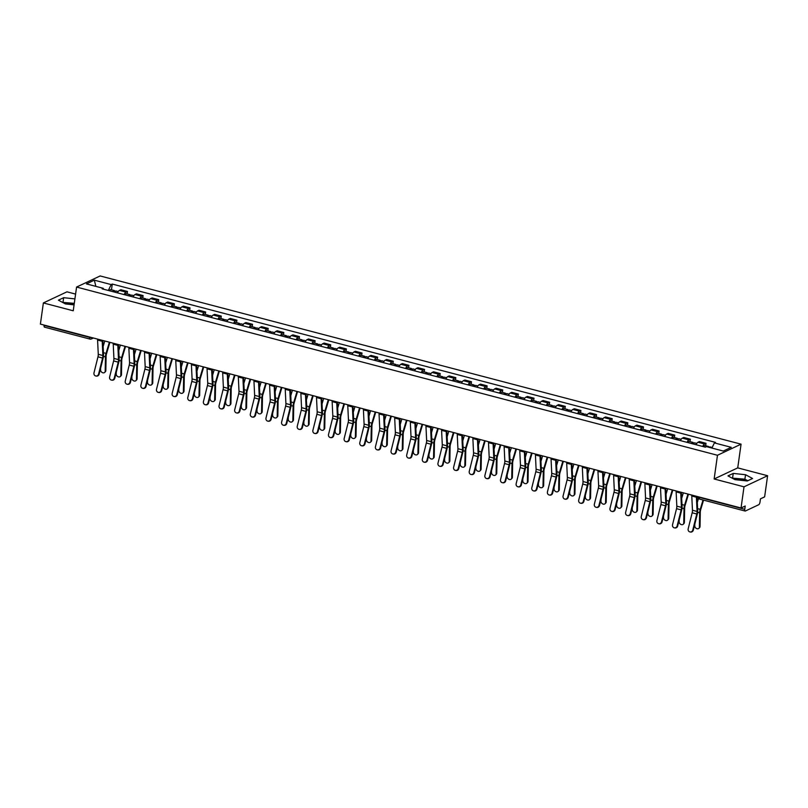<?xml version="1.0" encoding="UTF-8"?>
<svg xmlns="http://www.w3.org/2000/svg" width="808" height="808" viewBox="0 0 808 808"><rect width="100%" height="100%" fill="white"/><g stroke="black" fill="none" stroke-linecap="round" stroke-linejoin="round"><path stroke-width="1.21" d="M733.937 479.083A8.716 2.414 -172 0 1 743.32 479.932A8.716 2.414 -172 0 1 745.996 480.831M64.367 303.354A8.716 2.414 -172 0 1 73.75 304.192A8.716 2.414 -172 0 1 74.154 304.303M75.588 294.102L66.963 291.829L43.369 302.939L40.4 324.099L741.037 507.99L744.016 486.82L767.6 475.72L737.734 467.882L741.067 444.168L100.162 275.952L76.578 287.062L717.474 455.268L714.141 478.982L744.016 486.82M767.6 475.72L764.631 496.88L760.449 498.849L759.985 502.142A2.232 0.838 104.7 0 1 758.742 504.717L745.4 510.999A2.232 0.838 104.7 0 1 745.128 511.04L699.718 499.122A2.232 0.838 -75.3 0 1 699.344 497.395L744.754 509.313A2.232 0.838 104.7 0 0 745.128 511.04M43.369 302.939L73.245 310.777L76.578 287.062M44.753 327.109A2.232 0.838 -75.3 0 1 44.49 327.149A2.232 0.838 -75.3 0 1 44.107 325.432L89.516 337.35A2.232 0.616 8 0 0 91.758 337.582M744.754 509.313L745.218 506.02L741.037 507.99M702.697 446.46A5.141 1.929 -75.3 0 1 704.576 443.986L706.01 443.309L699.395 441.572L697.96 442.249A5.141 1.929 104.7 0 0 696.082 444.723M705.667 445.753L706.01 443.309M687.053 442.35A5.141 1.929 -75.3 0 1 688.941 439.885L690.375 439.209L683.76 437.471L682.326 438.148A5.141 1.929 104.7 0 0 680.437 440.613M690.032 441.653L690.375 439.209M671.418 438.249A5.141 1.929 -75.3 0 1 673.296 435.785L674.741 435.108L668.125 433.371L666.681 434.048A5.141 1.929 104.7 0 0 664.802 436.512M674.397 437.542L674.741 435.108M655.783 434.149A5.141 1.929 -75.3 0 1 657.661 431.674L659.106 430.997L652.49 429.26L651.046 429.937A5.141 1.929 104.7 0 0 649.167 432.411M658.762 433.441L659.106 430.997M640.148 430.038A5.141 1.929 -75.3 0 1 642.027 427.573L643.471 426.897L636.856 425.159L635.411 425.836A5.141 1.929 104.7 0 0 633.533 428.301M643.128 429.341L643.471 426.897M624.513 425.937A5.141 1.929 -75.3 0 1 626.392 423.473L627.826 422.796L621.211 421.059L619.776 421.736A5.141 1.929 104.7 0 0 617.898 424.2M627.483 425.23L627.826 422.796M608.879 421.837A5.141 1.929 -75.3 0 1 610.757 419.362L612.191 418.685L605.576 416.948L604.142 417.625A5.141 1.929 104.7 0 0 602.263 420.099M611.848 421.13L612.191 418.685M593.234 417.726A5.141 1.929 -75.3 0 1 595.122 415.261L596.557 414.585L589.941 412.848L588.507 413.524A5.141 1.929 104.7 0 0 586.618 415.989M596.213 417.029L596.557 414.585M577.599 413.625A5.141 1.929 -75.3 0 1 579.477 411.161L580.922 410.484L574.306 408.747L572.862 409.424A5.141 1.929 104.7 0 0 570.983 411.888M580.578 412.918L580.922 410.484M561.964 409.525A5.141 1.929 -75.3 0 1 563.843 407.05L565.287 406.374L558.671 404.636L557.227 405.313A5.141 1.929 104.7 0 0 555.349 407.788M564.943 408.818L565.287 406.374M546.329 405.414A5.141 1.929 -75.3 0 1 548.208 402.95L549.642 402.273L543.026 400.536L541.592 401.212A5.141 1.929 104.7 0 0 539.714 403.677M549.299 404.717L549.642 402.273M530.694 401.313A5.141 1.929 -75.3 0 1 532.573 398.849L534.007 398.172L527.392 396.435L525.957 397.112A5.141 1.929 104.7 0 0 524.079 399.576M533.664 400.606L534.007 398.172M515.049 397.213A5.141 1.929 -75.3 0 1 516.938 394.738L518.372 394.062L511.757 392.324L510.323 393.001A5.141 1.929 104.7 0 0 508.434 395.476M518.029 396.506L518.372 394.062M499.415 393.102A5.141 1.929 -75.3 0 1 501.293 390.638L502.738 389.961L496.122 388.224L494.678 388.901A5.141 1.929 104.7 0 0 492.799 391.375M502.394 392.405L502.738 389.961M483.78 389.001A5.141 1.929 -75.3 0 1 485.659 386.537L487.103 385.86L480.487 384.123L479.043 384.8A5.141 1.929 104.7 0 0 477.164 387.264M486.759 388.294L487.103 385.86M468.145 384.901A5.141 1.929 -75.3 0 1 470.024 382.426L471.468 381.75L464.853 380.012L463.408 380.689A5.141 1.929 104.7 0 0 461.53 383.164M471.125 384.194L471.468 381.75M452.51 380.79A5.141 1.929 -75.3 0 1 454.389 378.326L455.823 377.649L449.208 375.912L447.773 376.589A5.141 1.929 104.7 0 0 445.895 379.063M455.48 380.093L455.823 377.649M436.875 376.69A5.141 1.929 -75.3 0 1 438.754 374.225L440.188 373.549L433.573 371.811L432.139 372.488A5.141 1.929 104.7 0 0 430.26 374.952M439.845 375.983L440.188 373.549M421.231 372.589A5.141 1.929 -75.3 0 1 423.119 370.114L424.554 369.438L417.938 367.701L416.504 368.377A5.141 1.929 104.7 0 0 414.615 370.852M424.21 371.882L424.554 369.438M405.596 368.478A5.141 1.929 -75.3 0 1 407.474 366.014L408.919 365.337L402.303 363.6L400.859 364.277A5.141 1.929 104.7 0 0 398.98 366.751M408.575 367.781L408.919 365.337M389.961 364.378A5.141 1.929 -75.3 0 1 391.84 361.913L393.284 361.237L386.668 359.499L385.224 360.176A5.141 1.929 104.7 0 0 383.346 362.641M392.941 363.671L393.284 361.237M374.326 360.277A5.141 1.929 -75.3 0 1 376.205 357.803L377.639 357.126L371.024 355.389L369.589 356.065A5.141 1.929 104.7 0 0 367.711 358.54M377.306 359.57L377.639 357.126M358.691 356.166A5.141 1.929 -75.3 0 1 360.57 353.702L362.004 353.025L355.389 351.288L353.954 351.965A5.141 1.929 104.7 0 0 352.076 354.439M361.661 355.469L362.004 353.025M343.046 352.066A5.141 1.929 -75.3 0 1 344.935 349.601L346.369 348.925L339.754 347.188L338.32 347.864A5.141 1.929 104.7 0 0 336.431 350.329M346.026 351.359L346.369 348.925M327.412 347.965A5.141 1.929 -75.3 0 1 329.29 345.491L330.735 344.814L324.119 343.077L322.675 343.764A5.141 1.929 104.7 0 0 320.796 346.228M330.391 347.258L330.735 344.814M311.777 343.854A5.141 1.929 -75.3 0 1 313.656 341.39L315.1 340.713L308.484 338.976L307.04 339.653A5.141 1.929 104.7 0 0 305.161 342.127M314.756 343.158L315.1 340.713M296.142 339.754A5.141 1.929 -75.3 0 1 298.021 337.289L299.465 336.613L292.849 334.876L291.405 335.552A5.141 1.929 104.7 0 0 289.527 338.017M299.122 339.047L299.465 336.613M280.507 335.653A5.141 1.929 -75.3 0 1 282.386 333.179L283.82 332.502L277.205 330.765L275.77 331.452A5.141 1.929 104.7 0 0 273.892 333.916M283.477 334.946L283.82 332.502M264.873 331.553A5.141 1.929 -75.3 0 1 266.751 329.078L268.185 328.401L261.57 326.664L260.136 327.341A5.141 1.929 104.7 0 0 258.257 329.816M267.842 330.846L268.185 328.401M249.228 327.442A5.141 1.929 -75.3 0 1 251.116 324.978L252.55 324.301L245.935 322.564L244.501 323.24A5.141 1.929 104.7 0 0 242.612 325.705M252.207 326.735L252.55 324.301M233.593 323.341A5.141 1.929 -75.3 0 1 235.471 320.867L236.916 320.19L230.3 318.453L228.856 319.14A5.141 1.929 104.7 0 0 226.977 321.604M236.572 322.634L236.916 320.19M217.958 319.241A5.141 1.929 -75.3 0 1 219.837 316.766L221.281 316.09L214.665 314.352L213.221 315.029A5.141 1.929 104.7 0 0 211.343 317.504M220.938 318.534L221.281 316.09M202.323 315.13A5.141 1.929 -75.3 0 1 204.202 312.666L205.636 311.989L199.021 310.252L197.586 310.929A5.141 1.929 104.7 0 0 195.708 313.393M205.303 314.423L205.636 311.989M186.688 311.029A5.141 1.929 -75.3 0 1 188.567 308.555L190.001 307.878L183.386 306.151L181.952 306.828A5.141 1.929 104.7 0 0 180.073 309.292M189.658 310.322L190.001 307.878M171.043 306.929A5.141 1.929 -75.3 0 1 172.932 304.454L174.366 303.778L167.751 302.041L166.317 302.717A5.141 1.929 104.7 0 0 164.428 305.192M174.023 306.222L174.366 303.778M155.409 302.818A5.141 1.929 -75.3 0 1 157.297 300.354L158.732 299.677L152.116 297.94L150.682 298.617A5.141 1.929 104.7 0 0 148.793 301.081M158.388 302.111L158.732 299.677M139.774 298.718A5.141 1.929 -75.3 0 1 141.653 296.243L143.097 295.566L136.481 293.839L135.037 294.516A5.141 1.929 104.7 0 0 133.158 296.98M142.753 298.011L143.097 295.566M124.139 294.617A5.141 1.929 -75.3 0 1 126.018 292.142L127.462 291.466L120.847 289.729L119.402 290.405A5.141 1.929 104.7 0 0 117.524 292.88M127.119 293.91L127.462 291.466M711.899 448.056L714.393 442.905L731.23 447.319L723.301 451.056L706.465 446.632L705.354 447.157L102.141 288.84L103.252 288.315L86.416 283.901L94.334 280.164L111.181 284.588L108.333 290.466M714.393 442.905L715.494 442.38L112.282 284.062L111.181 284.588M741.067 444.168L717.474 455.268M737.734 467.882L714.141 478.982M727.968 475.892L735.017 479.669L747.319 480.972L752.571 478.498L745.531 474.72L733.23 473.417L727.968 475.892M74.912 298.879L63.66 297.687L58.398 300.162L65.448 303.939L74.073 304.848M111.474 289.799L112.282 284.062M103.596 289.224L103.252 288.315M95.869 286.375L94.334 280.164M747.804 480.74L744.895 479.184L732.119 478.114M732.604 477.881L733.23 473.417M744.895 479.184L745.531 474.72M74.285 303.343L62.549 302.384M63.034 302.152L63.66 297.687M691.779 495.051A7.04 2.636 104.7 0 0 691.779 496.011L692.466 510.252A4.141 1.555 -75.3 0 1 692.173 512.787L688.174 528.816A2.575 2.384 -80.4 0 0 690.052 531.957A2.575 2.384 -80.4 0 0 692.789 530.018L693.325 530.109A2.575 2.384 99.6 0 1 690.598 532.048L690.052 531.957M696.395 496.264A7.04 2.636 104.7 0 0 696.395 497.223L697.072 511.464A4.141 1.555 -75.3 0 1 696.779 513.989L692.789 530.018M697.031 496.435L697.708 510.666A5.585 2.091 -75.3 0 1 697.324 514.08L693.325 530.109M700.031 526.473A2.575 2 44.8 0 1 699.546 527.675L698.9 528.321A2.575 2 -135.2 0 0 699.385 527.119L700.031 526.473L700.294 512.191A4.141 1.555 104.7 0 1 700.728 509.596L703.556 500.122M694.809 524.18L694.769 525.907A2.575 2 -135.2 0 0 696.314 528.432A2.575 2 -135.2 0 0 698.9 528.321M709.434 447.41A2.798 1.05 -75.3 0 1 710.242 446.955L712.181 447.46M707.727 446.965A2.798 1.05 -75.3 0 1 708.545 446.511A2.798 1.05 -75.3 0 1 709.03 447.309M703.687 446.713A2.798 1.05 -75.3 0 1 704.93 445.561L708.545 446.511M703.021 499.98L700.233 509.333A5.585 2.091 104.7 0 0 699.647 512.838L699.385 527.119M698.536 498.344L697.324 502.435M676.145 490.951A7.04 2.636 104.7 0 0 676.145 491.9L676.821 506.151A4.141 1.555 -75.3 0 1 676.538 508.676L672.539 524.705A2.575 2.384 -80.4 0 0 674.417 527.846A2.575 2.384 -80.4 0 0 677.155 525.917L677.69 526.008A2.575 2.384 99.6 0 1 674.953 527.937L674.417 527.846M680.75 492.163A7.04 2.636 104.7 0 0 680.76 493.112L681.437 507.363A4.141 1.555 -75.3 0 1 681.144 509.888L677.155 525.917M681.396 492.335L682.073 506.566A5.585 2.091 -75.3 0 1 681.689 509.979L677.69 526.008M660.51 486.85A7.04 2.636 104.7 0 0 660.51 487.8L661.186 502.051A4.141 1.555 -75.3 0 1 660.894 504.576L656.904 520.605A2.575 2.384 -80.4 0 0 658.783 523.746A2.575 2.384 -80.4 0 0 661.52 521.817L662.055 521.907A2.575 2.384 99.6 0 1 659.318 523.837L658.783 523.746M665.115 488.062A7.04 2.636 104.7 0 0 665.115 489.012L665.802 503.263A4.141 1.555 -75.3 0 1 665.509 505.788L661.52 521.817M665.762 488.224L666.438 502.465A5.585 2.091 -75.3 0 1 666.045 505.879L662.055 521.907M684.386 522.362A2.575 2 44.8 0 1 683.911 523.574L683.265 524.22A2.575 2 -135.2 0 0 683.75 523.008L684.386 522.362L684.659 508.091A4.141 1.555 104.7 0 1 685.083 505.495L688.466 494.183M679.164 520.079L679.134 521.806A2.575 2 -135.2 0 0 680.679 524.321A2.575 2 -135.2 0 0 683.265 524.22M693.355 444.006A2.798 1.05 -75.3 0 1 694.607 442.845L696.779 443.42M691.658 443.562A2.798 1.05 -75.3 0 1 692.9 442.4A2.798 1.05 -75.3 0 1 693.436 443.865M688.042 442.612A2.798 1.05 -75.3 0 1 689.295 441.451L692.9 442.4M687.931 494.052L684.598 505.232A5.585 2.091 104.7 0 0 684.012 508.737L683.75 523.008M683.326 492.84L681.679 498.334M668.751 518.261A2.575 2 44.8 0 1 668.277 519.463L667.63 520.11A2.575 2 -135.2 0 0 668.115 518.908L668.751 518.261L669.024 503.99A4.141 1.555 104.7 0 1 669.448 501.394L672.832 490.082M663.53 515.969L663.499 517.696A2.575 2 -135.2 0 0 665.045 520.221A2.575 2 -135.2 0 0 667.63 520.11M677.72 439.906A2.798 1.05 -75.3 0 1 678.972 438.744L681.144 439.32M676.013 439.451A2.798 1.05 -75.3 0 1 677.266 438.3A2.798 1.05 -75.3 0 1 677.791 439.764M672.408 438.512A2.798 1.05 -75.3 0 1 673.66 437.35L677.266 438.3M672.296 489.941L668.953 501.132A5.585 2.091 104.7 0 0 668.378 504.636L668.115 518.908M667.691 488.729L666.045 494.223M644.865 482.74A7.04 2.636 104.7 0 0 644.875 483.699L645.552 497.94A4.141 1.555 -75.3 0 1 645.259 500.475L641.269 516.504A2.575 2.384 -80.4 0 0 643.148 519.645A2.575 2.384 -80.4 0 0 645.875 517.706L646.42 517.807A2.575 2.384 99.6 0 1 643.683 519.736L643.148 519.645M649.481 483.952A7.04 2.636 104.7 0 0 649.481 484.911L650.157 499.152A4.141 1.555 -75.3 0 1 649.874 501.677L645.875 517.706M650.127 484.123L650.804 498.354A5.585 2.091 -75.3 0 1 650.41 501.768L646.42 517.807M629.23 478.639A7.04 2.636 104.7 0 0 629.24 479.588L629.917 493.839A4.141 1.555 -75.3 0 1 629.624 496.365L625.634 512.393A2.575 2.384 -80.4 0 0 627.503 515.534A2.575 2.384 -80.4 0 0 630.24 513.605L630.785 513.696A2.575 2.384 99.6 0 1 628.048 515.625L627.503 515.534M633.846 479.851A7.04 2.636 104.7 0 0 633.846 480.8L634.522 495.051A4.141 1.555 -75.3 0 1 634.24 497.576L630.24 513.605M634.492 480.023L635.169 494.254A5.585 2.091 -75.3 0 1 634.775 497.667L630.785 513.696M613.595 474.538A7.04 2.636 104.7 0 0 613.595 475.488L614.282 489.739A4.141 1.555 -75.3 0 1 613.989 492.264L610 508.293A2.575 2.384 -80.4 0 0 611.868 511.434A2.575 2.384 -80.4 0 0 614.605 509.505L615.14 509.596A2.575 2.384 99.6 0 1 612.413 511.525L611.868 511.434M618.211 475.75A7.04 2.636 104.7 0 0 618.211 476.7L618.888 490.951A4.141 1.555 -75.3 0 1 618.595 493.476L614.605 509.505M618.847 475.912L619.534 490.153A5.585 2.091 -75.3 0 1 619.14 493.567L615.14 509.596M653.116 514.161A2.575 2 44.8 0 1 652.642 515.363L651.995 516.009A2.575 2 -135.2 0 0 652.47 514.807L653.116 514.161L653.379 499.879A4.141 1.555 104.7 0 1 653.813 497.294L657.187 485.982M647.895 511.868L647.865 513.595A2.575 2 -135.2 0 0 649.41 516.12A2.575 2 -135.2 0 0 651.995 516.009M662.085 435.795A2.798 1.05 -75.3 0 1 663.338 434.643L665.509 435.209M660.378 435.35A2.798 1.05 -75.3 0 1 661.631 434.199A2.798 1.05 -75.3 0 1 662.156 435.653M656.773 434.401A2.798 1.05 -75.3 0 1 658.025 433.25L661.631 434.199M656.662 485.84L653.319 497.021A5.585 2.091 104.7 0 0 652.743 500.526L652.47 514.807M652.056 484.628L650.41 490.123M637.482 510.05A2.575 2 44.8 0 1 636.997 511.262L636.361 511.908A2.575 2 -135.2 0 0 636.835 510.696L637.482 510.05L637.744 495.779A4.141 1.555 104.7 0 1 638.179 493.183L641.552 481.871M632.26 507.767L632.23 509.495A2.575 2 -135.2 0 0 633.765 512.009A2.575 2 -135.2 0 0 636.361 511.908M646.45 431.694A2.798 1.05 -75.3 0 1 647.703 430.533L649.874 431.108M644.744 431.25A2.798 1.05 -75.3 0 1 645.996 430.088A2.798 1.05 -75.3 0 1 646.521 431.553M641.138 430.3A2.798 1.05 -75.3 0 1 642.39 429.139L645.996 430.088M641.027 481.74L637.684 492.92A5.585 2.091 104.7 0 0 637.108 496.425L636.835 510.696M636.411 480.528L634.775 486.022M621.847 505.949A2.575 2 44.8 0 1 621.362 507.151L620.726 507.798A2.575 2 -135.2 0 0 621.2 506.596L621.847 505.949L622.11 491.678A4.141 1.555 104.7 0 1 622.544 489.082L625.917 477.77M616.625 503.657L616.595 505.384A2.575 2 -135.2 0 0 618.13 507.909A2.575 2 -135.2 0 0 620.726 507.798M630.816 427.594A2.798 1.05 -75.3 0 1 632.058 426.432L634.23 427.008M629.109 427.139A2.798 1.05 -75.3 0 1 630.361 425.988A2.798 1.05 -75.3 0 1 630.886 427.452M625.503 426.2A2.798 1.05 -75.3 0 1 626.745 425.038L630.361 425.988M625.392 477.629L622.049 488.82A5.585 2.091 104.7 0 0 621.463 492.325L621.2 506.596M620.776 476.417L619.14 481.911M597.96 470.428A7.04 2.636 104.7 0 0 597.96 471.387L598.637 485.628A4.141 1.555 -75.3 0 1 598.354 488.163L594.355 504.192A2.575 2.384 -80.4 0 0 596.233 507.333A2.575 2.384 -80.4 0 0 598.97 505.394L599.506 505.495A2.575 2.384 99.6 0 1 596.769 507.424L596.233 507.333M602.566 471.64A7.04 2.636 104.7 0 0 602.576 472.599L603.253 486.84A4.141 1.555 -75.3 0 1 602.96 489.365L598.97 505.394M603.212 471.811L603.889 486.042A5.585 2.091 -75.3 0 1 603.505 489.456L599.506 505.495M606.212 501.849A2.575 2 44.8 0 1 605.727 503.051L605.081 503.697A2.575 2 -135.2 0 0 605.566 502.495L606.212 501.849L606.475 487.567A4.141 1.555 104.7 0 1 606.899 484.982L610.282 473.67M600.99 499.556L600.95 501.283A2.575 2 -135.2 0 0 602.495 503.808A2.575 2 -135.2 0 0 605.081 503.697M615.171 423.483A2.798 1.05 -75.3 0 1 616.423 422.332L618.595 422.897M613.474 423.038A2.798 1.05 -75.3 0 1 614.726 421.887A2.798 1.05 -75.3 0 1 615.252 423.341M609.858 422.089A2.798 1.05 -75.3 0 1 611.111 420.938L614.726 421.887M609.757 473.528L606.414 484.709A5.585 2.091 104.7 0 0 605.828 488.214L605.566 502.495M605.141 472.316L603.505 477.811M582.326 466.327A7.04 2.636 104.7 0 0 582.326 467.276L583.002 481.528A4.141 1.555 -75.3 0 1 582.72 484.053L578.72 500.081A2.575 2.384 -80.4 0 0 580.599 503.222A2.575 2.384 -80.4 0 0 583.336 501.293L583.871 501.384A2.575 2.384 99.6 0 1 581.134 503.313L580.599 503.222M586.931 467.539A7.04 2.636 104.7 0 0 586.941 468.489L587.618 482.74A4.141 1.555 -75.3 0 1 587.325 485.265L583.336 501.293M587.578 467.711L588.254 481.942A5.585 2.091 -75.3 0 1 587.86 485.356L583.871 501.384M590.567 497.738A2.575 2 44.8 0 1 590.092 498.95L589.446 499.596A2.575 2 -135.2 0 0 589.931 498.385L590.567 497.738L590.84 483.467A4.141 1.555 104.7 0 1 591.264 480.871L594.648 469.559M585.346 495.456L585.315 497.183A2.575 2 -135.2 0 0 586.861 499.697A2.575 2 -135.2 0 0 589.446 499.596M599.536 419.382A2.798 1.05 -75.3 0 1 600.788 418.231L602.96 418.796M597.839 418.938A2.798 1.05 -75.3 0 1 599.082 417.776A2.798 1.05 -75.3 0 1 599.617 419.241M594.223 417.989A2.798 1.05 -75.3 0 1 595.476 416.827L599.082 417.776M594.112 469.428L590.779 480.609A5.585 2.091 104.7 0 0 590.193 484.113L589.931 498.385M589.507 468.216L587.86 473.71M566.691 462.226A7.04 2.636 104.7 0 0 566.691 463.176L567.367 477.427A4.141 1.555 -75.3 0 1 567.075 479.952L563.085 495.981A2.575 2.384 -80.4 0 0 564.964 499.122A2.575 2.384 -80.4 0 0 567.701 497.193L568.236 497.284A2.575 2.384 99.6 0 1 565.499 499.213L564.964 499.122M571.296 463.439A7.04 2.636 104.7 0 0 571.296 464.388L571.983 478.639A4.141 1.555 -75.3 0 1 571.69 481.164L567.701 497.193M571.943 463.6L572.62 477.841A5.585 2.091 -75.3 0 1 572.226 481.255L568.236 497.284M574.932 493.637A2.575 2 44.8 0 1 574.458 494.839L573.811 495.486A2.575 2 -135.2 0 0 574.296 494.284L574.932 493.637L575.205 479.366A4.141 1.555 104.7 0 1 575.629 476.771L579.013 465.459M569.711 491.345L569.68 493.072A2.575 2 -135.2 0 0 571.226 495.597A2.575 2 -135.2 0 0 573.811 495.486M583.901 415.282A2.798 1.05 -75.3 0 1 585.154 414.12L587.325 414.696M582.194 414.837A2.798 1.05 -75.3 0 1 583.447 413.676A2.798 1.05 -75.3 0 1 583.972 415.14M578.589 413.888A2.798 1.05 -75.3 0 1 579.841 412.726L583.447 413.676M578.477 465.317L575.134 476.508A5.585 2.091 104.7 0 0 574.559 480.013L574.296 494.284M573.872 464.105L572.226 469.599M551.046 458.116A7.04 2.636 104.7 0 0 551.056 459.075L551.733 473.316A4.141 1.555 -75.3 0 1 551.44 475.851L547.45 491.88A2.575 2.384 -80.4 0 0 549.329 495.021A2.575 2.384 -80.4 0 0 552.056 493.092L552.601 493.183A2.575 2.384 99.6 0 1 549.864 495.112L549.329 495.021M555.662 459.328A7.04 2.636 104.7 0 0 555.662 460.287L556.338 474.528A4.141 1.555 -75.3 0 1 556.055 477.053L552.056 493.092M556.308 459.5L556.985 473.73A5.585 2.091 -75.3 0 1 556.591 477.144L552.601 493.183M559.298 489.537A2.575 2 44.8 0 1 558.813 490.739L558.177 491.385A2.575 2 -135.2 0 0 558.651 490.183L559.298 489.537L559.56 475.256A4.141 1.555 104.7 0 1 559.995 472.67L563.368 461.358M554.076 487.244L554.046 488.971A2.575 2 -135.2 0 0 555.581 491.496A2.575 2 -135.2 0 0 558.177 491.385M568.266 411.171A2.798 1.05 -75.3 0 1 569.519 410.02L571.69 410.585M566.56 410.727A2.798 1.05 -75.3 0 1 567.812 409.575A2.798 1.05 -75.3 0 1 568.337 411.03M562.954 409.777A2.798 1.05 -75.3 0 1 564.206 408.626L567.812 409.575M562.843 461.216L559.5 472.397A5.585 2.091 104.7 0 0 558.924 475.902L558.651 490.183M558.237 460.005L556.591 465.499M535.411 454.015A7.04 2.636 104.7 0 0 535.421 454.975L536.098 469.216A4.141 1.555 -75.3 0 1 535.805 471.741L531.815 487.769A2.575 2.384 -80.4 0 0 533.684 490.911A2.575 2.384 -80.4 0 0 536.421 488.981L536.966 489.072A2.575 2.384 99.6 0 1 534.229 491.001L533.684 490.911M540.027 455.227A7.04 2.636 104.7 0 0 540.027 456.177L540.704 470.428A4.141 1.555 -75.3 0 1 540.421 472.953L536.421 488.981M540.673 455.399L541.35 469.63A5.585 2.091 -75.3 0 1 540.956 473.044L536.966 489.072M543.663 485.426A2.575 2 44.8 0 1 543.178 486.638L542.542 487.285A2.575 2 -135.2 0 0 543.016 486.073L543.663 485.426L543.925 471.155A4.141 1.555 104.7 0 1 544.36 468.559L547.733 457.247M538.441 483.144L538.411 484.871A2.575 2 -135.2 0 0 539.946 487.386A2.575 2 -135.2 0 0 542.542 487.285M552.632 407.07A2.798 1.05 -75.3 0 1 553.884 405.919L556.055 406.485M550.925 406.626A2.798 1.05 -75.3 0 1 552.177 405.464A2.798 1.05 -75.3 0 1 552.702 406.929M547.319 405.677A2.798 1.05 -75.3 0 1 548.571 404.515L552.177 405.464M547.208 457.116L543.865 468.297A5.585 2.091 104.7 0 0 543.289 471.801L543.016 486.073M542.592 455.904L540.956 461.398M519.776 449.915A7.04 2.636 104.7 0 0 519.776 450.864L520.463 465.115A4.141 1.555 -75.3 0 1 520.17 467.64L516.171 483.669A2.575 2.384 -80.4 0 0 518.049 486.81A2.575 2.384 -80.4 0 0 520.786 484.881L521.322 484.972A2.575 2.384 99.6 0 1 518.595 486.901L518.049 486.81M524.392 451.127A7.04 2.636 104.7 0 0 524.392 452.076L525.069 466.327A4.141 1.555 -75.3 0 1 524.776 468.852L520.786 484.881M525.028 451.288L525.715 465.529A5.585 2.091 -75.3 0 1 525.321 468.943L521.322 484.972M528.028 481.326A2.575 2 44.8 0 1 527.543 482.528L526.897 483.174A2.575 2 -135.2 0 0 527.382 481.972L528.028 481.326L528.291 467.054A4.141 1.555 104.7 0 1 528.725 464.459L532.098 453.147M522.806 479.033L522.776 480.76A2.575 2 -135.2 0 0 524.311 483.285A2.575 2 -135.2 0 0 526.897 483.174M536.997 402.97A2.798 1.05 -75.3 0 1 538.239 401.808L540.411 402.384M535.29 402.525A2.798 1.05 -75.3 0 1 536.542 401.364A2.798 1.05 -75.3 0 1 537.067 402.828M531.684 401.576A2.798 1.05 -75.3 0 1 532.927 400.414L536.542 401.364M531.573 453.005L528.23 464.196A5.585 2.091 104.7 0 0 527.644 467.701L527.382 481.972M526.957 451.793L525.321 457.288M504.142 445.814A7.04 2.636 104.7 0 0 504.142 446.763L504.818 461.004A4.141 1.555 -75.3 0 1 504.535 463.539L500.536 479.568A2.575 2.384 -80.4 0 0 502.414 482.709A2.575 2.384 -80.4 0 0 505.151 480.78L505.687 480.871A2.575 2.384 99.6 0 1 502.95 482.8L502.414 482.709M508.747 447.016A7.04 2.636 104.7 0 0 508.757 447.975L509.434 462.216A4.141 1.555 -75.3 0 1 509.141 464.741L505.151 480.78M509.394 447.188L510.07 461.419A5.585 2.091 -75.3 0 1 509.686 464.832L505.687 480.871M512.383 477.225A2.575 2 44.8 0 1 511.908 478.427L511.262 479.073A2.575 2 -135.2 0 0 511.747 477.871L512.383 477.225L512.656 462.944A4.141 1.555 104.7 0 1 513.08 460.358L516.464 449.046M507.171 474.932L507.131 476.659A2.575 2 -135.2 0 0 508.676 479.184A2.575 2 -135.2 0 0 511.262 479.073M521.352 398.859A2.798 1.05 -75.3 0 1 522.604 397.708L524.776 398.273M519.655 398.415A2.798 1.05 -75.3 0 1 520.897 397.263A2.798 1.05 -75.3 0 1 521.433 398.718M516.039 397.465A2.798 1.05 -75.3 0 1 517.292 396.314L520.897 397.263M515.928 448.905L512.595 460.095A5.585 2.091 104.7 0 0 512.009 463.59L511.747 477.871M511.323 447.693L509.676 453.187M488.507 441.703A7.04 2.636 104.7 0 0 488.507 442.663L489.183 456.904A4.141 1.555 -75.3 0 1 488.891 459.429L484.901 475.457A2.575 2.384 -80.4 0 0 486.78 478.599A2.575 2.384 -80.4 0 0 489.517 476.669L490.052 476.76A2.575 2.384 99.6 0 1 487.315 478.69L486.78 478.599M493.112 442.915A7.04 2.636 104.7 0 0 493.112 443.865L493.799 458.116A4.141 1.555 -75.3 0 1 493.506 460.641L489.517 476.669M493.759 443.087L494.435 457.318A5.585 2.091 -75.3 0 1 494.041 460.732L490.052 476.76M496.748 473.114A2.575 2 44.8 0 1 496.274 474.326L495.627 474.973A2.575 2 -135.2 0 0 496.112 473.761L496.748 473.114L497.021 458.843A4.141 1.555 104.7 0 1 497.445 456.247L500.829 444.935M491.527 470.832L491.496 472.559A2.575 2 -135.2 0 0 493.042 475.074A2.575 2 -135.2 0 0 495.627 474.973M505.717 394.759A2.798 1.05 -75.3 0 1 506.969 393.607L509.141 394.173M504.01 394.314A2.798 1.05 -75.3 0 1 505.263 393.153A2.798 1.05 -75.3 0 1 505.788 394.617M500.404 393.365A2.798 1.05 -75.3 0 1 501.657 392.213L505.263 393.153M500.293 444.804L496.95 455.985A5.585 2.091 104.7 0 0 496.375 459.489L496.112 473.761M495.688 443.592L494.041 449.086M472.862 437.603A7.04 2.636 104.7 0 0 472.872 438.552L473.549 452.803A4.141 1.555 -75.3 0 1 473.256 455.328L469.266 471.357A2.575 2.384 -80.4 0 0 471.145 474.498A2.575 2.384 -80.4 0 0 473.872 472.569L474.417 472.66A2.575 2.384 99.6 0 1 471.68 474.589L471.145 474.498M477.478 438.815A7.04 2.636 104.7 0 0 477.478 439.764L478.164 454.015A4.141 1.555 -75.3 0 1 477.871 456.54L473.872 472.569M478.124 438.976L478.801 453.217A5.585 2.091 -75.3 0 1 478.407 456.631L474.417 472.66M481.114 469.014A2.575 2 44.8 0 1 480.639 470.216L479.992 470.872A2.575 2 -135.2 0 0 480.467 469.66L481.114 469.014L481.376 454.742A4.141 1.555 104.7 0 1 481.81 452.147L485.194 440.835M475.892 466.721L475.861 468.448A2.575 2 -135.2 0 0 477.407 470.973A2.575 2 -135.2 0 0 479.992 470.872M490.082 390.658A2.798 1.05 -75.3 0 1 491.335 389.496L493.506 390.072M488.375 390.214A2.798 1.05 -75.3 0 1 489.628 389.052A2.798 1.05 -75.3 0 1 490.153 390.517M484.77 389.264A2.798 1.05 -75.3 0 1 486.022 388.103L489.628 389.052M484.659 440.693L481.316 451.884A5.585 2.091 104.7 0 0 480.74 455.389L480.467 469.66M480.053 439.481L478.407 444.976M457.227 433.502A7.04 2.636 104.7 0 0 457.237 434.451L457.914 448.692A4.141 1.555 -75.3 0 1 457.621 451.228L453.631 467.256A2.575 2.384 -80.4 0 0 455.5 470.397A2.575 2.384 -80.4 0 0 458.237 468.468L458.782 468.559A2.575 2.384 99.6 0 1 456.045 470.488L455.5 470.397M461.843 434.704A7.04 2.636 104.7 0 0 461.843 435.663L462.519 449.904A4.141 1.555 -75.3 0 1 462.237 452.43L458.237 468.468M462.489 434.876L463.166 449.107A5.585 2.091 -75.3 0 1 462.772 452.531L458.782 468.559M465.479 464.913A2.575 2 44.8 0 1 464.994 466.115L464.358 466.761A2.575 2 -135.2 0 0 464.832 465.56L465.479 464.913L465.741 450.632A4.141 1.555 104.7 0 1 466.176 448.046L469.549 436.734M460.257 462.62L460.227 464.348A2.575 2 -135.2 0 0 461.762 466.873A2.575 2 -135.2 0 0 464.358 466.761M474.447 386.557A2.798 1.05 -75.3 0 1 475.7 385.396L477.871 385.961M472.741 386.103A2.798 1.05 -75.3 0 1 473.993 384.951A2.798 1.05 -75.3 0 1 474.518 386.406M469.135 385.153A2.798 1.05 -75.3 0 1 470.387 384.002L473.993 384.951M469.024 436.593L465.681 447.784A5.585 2.091 104.7 0 0 465.105 451.278L464.832 465.56M464.408 435.381L462.772 440.875M441.592 429.391A7.04 2.636 104.7 0 0 441.592 430.351L442.279 444.592A4.141 1.555 -75.3 0 1 441.986 447.117L437.997 463.146A2.575 2.384 -80.4 0 0 439.865 466.287A2.575 2.384 -80.4 0 0 442.602 464.358L443.137 464.449A2.575 2.384 99.6 0 1 440.411 466.378L439.865 466.287M446.208 430.603A7.04 2.636 104.7 0 0 446.208 431.553L446.885 445.804A4.141 1.555 -75.3 0 1 446.592 448.329L442.602 464.358M446.844 430.775L447.531 445.006A5.585 2.091 -75.3 0 1 447.137 448.42L443.137 464.449M449.844 460.802A2.575 2 44.8 0 1 449.359 462.014L448.723 462.661A2.575 2 -135.2 0 0 449.197 461.449L449.844 460.802L450.106 446.531A4.141 1.555 104.7 0 1 450.541 443.935L453.914 432.623M444.622 458.52L444.592 460.247A2.575 2 -135.2 0 0 446.127 462.762A2.575 2 -135.2 0 0 448.723 462.661M458.813 382.447A2.798 1.05 -75.3 0 1 460.055 381.295L462.237 381.861M457.106 382.002A2.798 1.05 -75.3 0 1 458.358 380.841A2.798 1.05 -75.3 0 1 458.883 382.305M453.5 381.053A2.798 1.05 -75.3 0 1 454.742 379.901L458.358 380.841M453.389 432.492L450.046 443.673A5.585 2.091 104.7 0 0 449.46 447.178L449.197 461.449M448.773 431.28L447.137 436.774M425.957 425.291A7.04 2.636 104.7 0 0 425.957 426.24L426.634 440.491A4.141 1.555 -75.3 0 1 426.351 443.016L422.352 459.045A2.575 2.384 -80.4 0 0 424.23 462.186A2.575 2.384 -80.4 0 0 426.967 460.257L427.503 460.348A2.575 2.384 99.6 0 1 424.776 462.277L424.23 462.186M430.563 426.503A7.04 2.636 104.7 0 0 430.573 427.452L431.25 441.703A4.141 1.555 -75.3 0 1 430.957 444.228L426.967 460.257M431.209 426.664L431.886 440.905A5.585 2.091 -75.3 0 1 431.502 444.319L427.503 460.348M434.209 456.702A2.575 2 44.8 0 1 433.724 457.904L433.078 458.56A2.575 2 -135.2 0 0 433.563 457.348L434.209 456.702L434.472 442.43A4.141 1.555 104.7 0 1 434.896 439.835L438.279 428.523M428.987 454.409L428.947 456.136A2.575 2 -135.2 0 0 430.492 458.661A2.575 2 -135.2 0 0 433.078 458.56M443.168 378.346A2.798 1.05 -75.3 0 1 444.42 377.185L446.592 377.76M441.471 377.902A2.798 1.05 -75.3 0 1 442.723 376.74A2.798 1.05 -75.3 0 1 443.249 378.205M437.855 376.952A2.798 1.05 -75.3 0 1 439.108 375.791L442.723 376.74M437.754 428.381L434.411 439.572A5.585 2.091 104.7 0 0 433.825 443.077L433.563 457.348M433.139 427.18L431.502 432.664M410.323 421.19A7.04 2.636 104.7 0 0 410.323 422.14L410.999 436.391A4.141 1.555 -75.3 0 1 410.716 438.916L406.717 454.944A2.575 2.384 -80.4 0 0 408.596 458.086A2.575 2.384 -80.4 0 0 411.333 456.156L411.868 456.247A2.575 2.384 99.6 0 1 409.131 458.176L408.596 458.086M414.928 422.392A7.04 2.636 104.7 0 0 414.938 423.352L415.615 437.593A4.141 1.555 -75.3 0 1 415.322 440.118L411.333 456.156M415.575 422.564L416.251 436.795A5.585 2.091 -75.3 0 1 415.857 440.219L411.868 456.247M418.564 452.601A2.575 2 44.8 0 1 418.089 453.803L417.443 454.45A2.575 2 -135.2 0 0 417.928 453.248L418.564 452.601L418.837 438.32A4.141 1.555 104.7 0 1 419.261 435.734L422.645 424.422M413.343 450.309L413.312 452.036A2.575 2 -135.2 0 0 414.858 454.561A2.575 2 -135.2 0 0 417.443 454.45M427.533 374.245A2.798 1.05 -75.3 0 1 428.785 373.084L430.957 373.649M425.836 373.791A2.798 1.05 -75.3 0 1 427.079 372.639A2.798 1.05 -75.3 0 1 427.614 374.104M422.22 372.841A2.798 1.05 -75.3 0 1 423.473 371.69L427.079 372.639M422.109 424.281L418.776 435.472A5.585 2.091 104.7 0 0 418.191 438.966L417.928 453.248M417.504 423.069L415.857 428.563M394.688 417.079A7.04 2.636 104.7 0 0 394.688 418.039L395.364 432.28A4.141 1.555 -75.3 0 1 395.072 434.805L391.082 450.834A2.575 2.384 -80.4 0 0 392.961 453.975A2.575 2.384 -80.4 0 0 395.698 452.046L396.233 452.137A2.575 2.384 99.6 0 1 393.496 454.066L392.961 453.975M399.293 418.291A7.04 2.636 104.7 0 0 399.293 419.241L399.98 433.492A4.141 1.555 -75.3 0 1 399.687 436.017L395.698 452.046M399.94 418.463L400.616 432.694A5.585 2.091 -75.3 0 1 400.223 436.108L396.233 452.137M402.929 448.49A2.575 2 44.8 0 1 402.455 449.702L401.808 450.349A2.575 2 -135.2 0 0 402.293 449.137L402.929 448.49L403.202 434.219A4.141 1.555 104.7 0 1 403.626 431.624L407.01 420.311M397.708 446.208L397.677 447.935A2.575 2 -135.2 0 0 399.223 450.45A2.575 2 -135.2 0 0 401.808 450.349M411.898 370.135A2.798 1.05 -75.3 0 1 413.151 368.983L415.322 369.549M410.191 369.69A2.798 1.05 -75.3 0 1 411.444 368.529A2.798 1.05 -75.3 0 1 411.969 369.993M406.586 368.741A2.798 1.05 -75.3 0 1 407.838 367.589L411.444 368.529M406.474 420.18L403.131 431.361A5.585 2.091 104.7 0 0 402.556 434.866L402.293 449.137M401.869 418.968L400.223 424.463M379.043 412.979A7.04 2.636 104.7 0 0 379.053 413.928L379.73 428.179A4.141 1.555 -75.3 0 1 379.437 430.704L375.447 446.733A2.575 2.384 -80.4 0 0 377.326 449.874A2.575 2.384 -80.4 0 0 380.053 447.945L380.598 448.036A2.575 2.384 99.6 0 1 377.861 449.965L377.326 449.874M383.659 414.191A7.04 2.636 104.7 0 0 383.659 415.14L384.335 429.391A4.141 1.555 -75.3 0 1 384.053 431.916L380.053 447.945M384.305 414.353L384.982 428.594A5.585 2.091 -75.3 0 1 384.588 432.007L380.598 448.036M387.295 444.39A2.575 2 44.8 0 1 386.81 445.592L386.174 446.248A2.575 2 -135.2 0 0 386.648 445.036L387.295 444.39L387.557 430.119A4.141 1.555 104.7 0 1 387.991 427.523L391.365 416.211M382.073 442.097L382.043 443.824A2.575 2 -135.2 0 0 383.578 446.349A2.575 2 -135.2 0 0 386.174 446.248M396.263 366.034A2.798 1.05 -75.3 0 1 397.516 364.873L399.687 365.448M394.556 365.59A2.798 1.05 -75.3 0 1 395.809 364.428A2.798 1.05 -75.3 0 1 396.334 365.893M390.951 364.64A2.798 1.05 -75.3 0 1 392.203 363.479L395.809 364.428M390.84 416.07L387.497 427.26A5.585 2.091 104.7 0 0 386.921 430.765L386.648 445.036M386.234 414.868L384.588 420.352M363.408 408.878A7.04 2.636 104.7 0 0 363.418 409.828L364.095 424.079A4.141 1.555 -75.3 0 1 363.802 426.604L359.812 442.632A2.575 2.384 -80.4 0 0 361.681 445.774A2.575 2.384 -80.4 0 0 364.418 443.844L364.964 443.935A2.575 2.384 99.6 0 1 362.226 445.864L361.681 445.774M368.024 410.08A7.04 2.636 104.7 0 0 368.024 411.04L368.701 425.281A4.141 1.555 -75.3 0 1 368.418 427.816L364.418 443.844M368.67 410.252L369.347 424.483A5.585 2.091 -75.3 0 1 368.953 427.907L364.964 443.935M371.66 440.289A2.575 2 44.8 0 1 371.175 441.491L370.539 442.138A2.575 2 -135.2 0 0 371.013 440.936L371.66 440.289L371.922 426.008A4.141 1.555 104.7 0 1 372.357 423.422L375.73 412.11M366.438 437.997L366.408 439.724A2.575 2 -135.2 0 0 367.943 442.249A2.575 2 -135.2 0 0 370.539 442.138M380.629 361.934A2.798 1.05 -75.3 0 1 381.881 360.772L384.053 361.338M378.922 361.479A2.798 1.05 -75.3 0 1 380.174 360.328A2.798 1.05 -75.3 0 1 380.699 361.792M375.316 360.54A2.798 1.05 -75.3 0 1 376.568 359.378L380.174 360.328M375.205 411.969L371.862 423.16A5.585 2.091 104.7 0 0 371.286 426.654L371.013 440.936M370.589 410.757L368.953 416.251M347.773 404.768A7.04 2.636 104.7 0 0 347.773 405.727L348.46 419.968A4.141 1.555 -75.3 0 1 348.167 422.493L344.168 438.522A2.575 2.384 -80.4 0 0 346.046 441.663A2.575 2.384 -80.4 0 0 348.783 439.734L349.319 439.825A2.575 2.384 99.6 0 1 346.592 441.754L346.046 441.663M352.389 405.98A7.04 2.636 104.7 0 0 352.389 406.929L353.066 421.18A4.141 1.555 -75.3 0 1 352.773 423.705L348.783 439.734M353.025 406.151L353.712 420.382A5.585 2.091 -75.3 0 1 353.318 423.796L349.319 439.825M356.025 436.179A2.575 2 44.8 0 1 355.54 437.391L354.894 438.037A2.575 2 -135.2 0 0 355.379 436.825L356.025 436.179L356.288 421.907A4.141 1.555 104.7 0 1 356.722 419.312L360.095 408M350.803 433.896L350.773 435.623A2.575 2 -135.2 0 0 352.308 438.138A2.575 2 -135.2 0 0 354.894 438.037M364.994 357.823A2.798 1.05 -75.3 0 1 366.236 356.671L368.408 357.237M363.287 357.378A2.798 1.05 -75.3 0 1 364.539 356.217A2.798 1.05 -75.3 0 1 365.065 357.681M359.681 356.429A2.798 1.05 -75.3 0 1 360.924 355.278L364.539 356.217M359.57 407.868L356.227 419.049A5.585 2.091 104.7 0 0 355.641 422.554L355.379 436.825M354.954 406.656L353.318 412.151M332.139 400.667A7.04 2.636 104.7 0 0 332.139 401.616L332.815 415.868A4.141 1.555 -75.3 0 1 332.532 418.392L328.533 434.421A2.575 2.384 -80.4 0 0 330.411 437.562A2.575 2.384 -80.4 0 0 333.149 435.633L333.684 435.724A2.575 2.384 99.6 0 1 330.947 437.653L330.411 437.562M336.744 401.879A7.04 2.636 104.7 0 0 336.754 402.828L337.431 417.079A4.141 1.555 -75.3 0 1 337.138 419.604L333.149 435.633M337.391 402.041L338.067 416.282A5.585 2.091 -75.3 0 1 337.683 419.695L333.684 435.724M340.39 432.078A2.575 2 44.8 0 1 339.905 433.28L339.259 433.936A2.575 2 -135.2 0 0 339.744 432.724L340.39 432.078L340.653 417.807A4.141 1.555 104.7 0 1 341.077 415.211L344.461 403.899M335.169 429.795L335.128 431.512A2.575 2 -135.2 0 0 336.673 434.037A2.575 2 -135.2 0 0 339.259 433.936M349.349 353.722A2.798 1.05 -75.3 0 1 350.601 352.561L352.773 353.136M347.652 353.278A2.798 1.05 -75.3 0 1 348.894 352.116A2.798 1.05 -75.3 0 1 349.43 353.581M344.036 352.328A2.798 1.05 -75.3 0 1 345.289 351.167L348.894 352.116M343.935 403.758L340.592 414.948A5.585 2.091 104.7 0 0 340.006 418.453L339.744 432.724M339.32 402.556L337.683 408.05M316.504 396.566A7.04 2.636 104.7 0 0 316.504 397.516L317.18 411.767A4.141 1.555 -75.3 0 1 316.887 414.292L312.898 430.321A2.575 2.384 -80.4 0 0 314.777 433.462A2.575 2.384 -80.4 0 0 317.514 431.533L318.049 431.624A2.575 2.384 99.6 0 1 315.312 433.553L314.777 433.462M321.109 397.768A7.04 2.636 104.7 0 0 321.119 398.728L321.796 412.969A4.141 1.555 -75.3 0 1 321.503 415.504L317.514 431.533M321.756 397.94L322.432 412.181A5.585 2.091 -75.3 0 1 322.038 415.595L318.049 431.624M324.745 427.977A2.575 2 44.8 0 1 324.271 429.179L323.624 429.826A2.575 2 -135.2 0 0 324.109 428.624L324.745 427.977L325.018 413.696A4.141 1.555 104.7 0 1 325.442 411.11L328.826 399.798M319.524 425.685L319.493 427.412A2.575 2 -135.2 0 0 321.039 429.937A2.575 2 -135.2 0 0 323.624 429.826M333.714 349.622A2.798 1.05 -75.3 0 1 334.966 348.46L337.138 349.026M332.007 349.167A2.798 1.05 -75.3 0 1 333.26 348.016A2.798 1.05 -75.3 0 1 333.785 349.48M328.401 348.228A2.798 1.05 -75.3 0 1 329.654 347.066L333.26 348.016M328.29 399.657L324.947 410.848A5.585 2.091 104.7 0 0 324.372 414.342L324.109 428.624M323.685 398.445L322.038 403.939M300.869 392.456A7.04 2.636 104.7 0 0 300.869 393.415L301.546 407.656A4.141 1.555 -75.3 0 1 301.253 410.181L297.263 426.21A2.575 2.384 -80.4 0 0 299.142 429.351A2.575 2.384 -80.4 0 0 301.869 427.422L302.414 427.513A2.575 2.384 99.6 0 1 299.677 429.442L299.142 429.351M305.474 393.668A7.04 2.636 104.7 0 0 305.474 394.617L306.161 408.868A4.141 1.555 -75.3 0 1 305.868 411.393L301.869 427.422M306.121 393.839L306.798 408.07A5.585 2.091 -75.3 0 1 306.404 411.484L302.414 427.513M309.111 423.867A2.575 2 44.8 0 1 308.636 425.079L307.989 425.725A2.575 2 -135.2 0 0 308.474 424.523L309.111 423.867L309.373 409.595A4.141 1.555 104.7 0 1 309.807 407L313.191 395.688M303.889 421.584L303.859 423.311A2.575 2 -135.2 0 0 305.404 425.826A2.575 2 -135.2 0 0 307.989 425.725M318.079 345.511A2.798 1.05 -75.3 0 1 319.332 344.359L321.503 344.925M316.372 345.066A2.798 1.05 -75.3 0 1 317.625 343.905A2.798 1.05 -75.3 0 1 318.15 345.37M312.767 344.117A2.798 1.05 -75.3 0 1 314.019 342.966L317.625 343.905M312.656 395.556L309.312 406.737A5.585 2.091 104.7 0 0 308.737 410.242L308.474 424.523M308.05 394.344L306.404 399.839M285.224 388.355A7.04 2.636 104.7 0 0 285.234 389.305L285.911 403.556A4.141 1.555 -75.3 0 1 285.618 406.081L281.628 422.109A2.575 2.384 -80.4 0 0 283.507 425.25A2.575 2.384 -80.4 0 0 286.234 423.321L286.779 423.412A2.575 2.384 99.6 0 1 284.042 425.341L283.507 425.25M289.84 389.567A7.04 2.636 104.7 0 0 289.84 390.517L290.516 404.768A4.141 1.555 -75.3 0 1 290.234 407.293L286.234 423.321M290.486 389.729L291.163 403.97A5.585 2.091 -75.3 0 1 290.769 407.384L286.779 423.412M293.476 419.766A2.575 2 44.8 0 1 292.991 420.968L292.355 421.625A2.575 2 -135.2 0 0 292.829 420.413L293.476 419.766L293.738 405.495A4.141 1.555 104.7 0 1 294.173 402.899L297.546 391.587M288.254 417.484L288.224 419.201A2.575 2 -135.2 0 0 289.759 421.726A2.575 2 -135.2 0 0 292.355 421.625M302.445 341.41A2.798 1.05 -75.3 0 1 303.697 340.249L305.868 340.825M300.738 340.966A2.798 1.05 -75.3 0 1 301.99 339.804A2.798 1.05 -75.3 0 1 302.515 341.269M297.132 340.017A2.798 1.05 -75.3 0 1 298.384 338.855L301.99 339.804M297.021 391.446L293.678 402.636A5.585 2.091 104.7 0 0 293.102 406.141L292.829 420.413M292.405 390.244L290.769 395.738M269.589 384.255A7.04 2.636 104.7 0 0 269.589 385.204L270.276 399.455A4.141 1.555 -75.3 0 1 269.983 401.98L265.994 418.009A2.575 2.384 -80.4 0 0 267.862 421.15A2.575 2.384 -80.4 0 0 270.599 419.221L271.135 419.312A2.575 2.384 99.6 0 1 268.408 421.241L267.862 421.15M274.205 385.456A7.04 2.636 104.7 0 0 274.205 386.416L274.882 400.657A4.141 1.555 -75.3 0 1 274.589 403.192L270.599 419.221M274.841 385.628L275.528 399.869A5.585 2.091 -75.3 0 1 275.134 403.283L271.135 419.312M277.841 415.666A2.575 2 44.8 0 1 277.356 416.867L276.72 417.514A2.575 2 -135.2 0 0 277.195 416.312L277.841 415.666L278.104 401.384A4.141 1.555 104.7 0 1 278.538 398.799L281.911 387.486M272.619 413.373L272.589 415.1A2.575 2 -135.2 0 0 274.124 417.625A2.575 2 -135.2 0 0 276.72 417.514M286.81 337.31A2.798 1.05 -75.3 0 1 288.052 336.148L290.234 336.714M285.103 336.855A2.798 1.05 -75.3 0 1 286.355 335.704A2.798 1.05 -75.3 0 1 286.88 337.168M281.497 335.916A2.798 1.05 -75.3 0 1 282.739 334.754L286.355 335.704M281.386 387.345L278.043 398.536A5.585 2.091 104.7 0 0 277.457 402.031L277.195 416.312M276.77 386.133L275.134 391.627M253.954 380.144A7.04 2.636 104.7 0 0 253.954 381.103L254.631 395.344A4.141 1.555 -75.3 0 1 254.348 397.869L250.349 413.898A2.575 2.384 -80.4 0 0 252.227 417.039A2.575 2.384 -80.4 0 0 254.964 415.11L255.5 415.201A2.575 2.384 99.6 0 1 252.773 417.13L252.227 417.039M258.56 381.356A7.04 2.636 104.7 0 0 258.57 382.305L259.247 396.556A4.141 1.555 -75.3 0 1 258.954 399.081L254.964 415.11M259.206 381.527L259.883 395.758A5.585 2.091 -75.3 0 1 259.499 399.172L255.5 415.201M262.206 411.555A2.575 2 44.8 0 1 261.721 412.767L261.075 413.413A2.575 2 -135.2 0 0 261.56 412.211L262.206 411.555L262.469 397.284A4.141 1.555 104.7 0 1 262.893 394.688L266.276 383.376M256.984 409.272L256.944 410.999A2.575 2 -135.2 0 0 258.489 413.514A2.575 2 -135.2 0 0 261.075 413.413M271.165 333.199A2.798 1.05 -75.3 0 1 272.417 332.048L274.589 332.613M269.468 332.755A2.798 1.05 -75.3 0 1 270.72 331.593A2.798 1.05 -75.3 0 1 271.246 333.058M265.852 331.805A2.798 1.05 -75.3 0 1 267.105 330.654L270.72 331.593M265.751 383.245L262.408 394.425A5.585 2.091 104.7 0 0 261.822 397.93L261.56 412.211M261.136 382.033L259.499 387.527M238.32 376.043A7.04 2.636 104.7 0 0 238.32 376.993L238.996 391.244A4.141 1.555 -75.3 0 1 238.714 393.769L234.714 409.797A2.575 2.384 -80.4 0 0 236.593 412.939A2.575 2.384 -80.4 0 0 239.33 411.009L239.865 411.1A2.575 2.384 99.6 0 1 237.128 413.029L236.593 412.939M242.925 377.255A7.04 2.636 104.7 0 0 242.935 378.205L243.612 392.456A4.141 1.555 -75.3 0 1 243.319 394.981L239.33 411.009M243.572 377.427L244.248 391.658A5.585 2.091 -75.3 0 1 243.854 395.072L239.865 411.1M246.561 407.454A2.575 2 44.8 0 1 246.087 408.666L245.44 409.313A2.575 2 -135.2 0 0 245.925 408.101L246.561 407.454L246.834 393.183A4.141 1.555 104.7 0 1 247.258 390.587L250.642 379.275M241.339 405.172L241.309 406.889A2.575 2 -135.2 0 0 242.855 409.414A2.575 2 -135.2 0 0 245.44 409.313M255.53 329.098A2.798 1.05 -75.3 0 1 256.782 327.937L258.954 328.513M253.833 328.654A2.798 1.05 -75.3 0 1 255.076 327.493A2.798 1.05 -75.3 0 1 255.611 328.957M250.217 327.705A2.798 1.05 -75.3 0 1 251.47 326.543L255.076 327.493M250.106 379.134L246.773 390.325A5.585 2.091 104.7 0 0 246.188 393.829L245.925 408.101M245.501 377.932L243.854 383.426M222.685 371.943A7.04 2.636 104.7 0 0 222.685 372.892L223.362 387.143A4.141 1.555 -75.3 0 1 223.069 389.668L219.079 405.697A2.575 2.384 -80.4 0 0 220.958 408.838A2.575 2.384 -80.4 0 0 223.695 406.909L224.23 407A2.575 2.384 99.6 0 1 221.493 408.929L220.958 408.838M227.29 373.144A7.04 2.636 104.7 0 0 227.29 374.104L227.977 388.345A4.141 1.555 -75.3 0 1 227.684 390.88L223.695 406.909M227.937 373.316L228.613 387.557A5.585 2.091 -75.3 0 1 228.22 390.971L224.23 407M230.926 403.354A2.575 2 44.8 0 1 230.452 404.555L229.805 405.202A2.575 2 -135.2 0 0 230.29 404L230.926 403.354L231.199 389.072A4.141 1.555 104.7 0 1 231.623 386.487L235.007 375.175M225.705 401.061L225.674 402.788A2.575 2 -135.2 0 0 227.22 405.313A2.575 2 -135.2 0 0 229.805 405.202M239.895 324.998A2.798 1.05 -75.3 0 1 241.148 323.836L243.319 324.402M238.188 324.543A2.798 1.05 -75.3 0 1 239.441 323.392A2.798 1.05 -75.3 0 1 239.966 324.856M234.583 323.604A2.798 1.05 -75.3 0 1 235.835 322.442L239.441 323.392M234.472 375.033L231.128 386.224A5.585 2.091 104.7 0 0 230.553 389.719L230.29 404M229.866 373.821L228.22 379.316M207.04 367.832A7.04 2.636 104.7 0 0 207.05 368.791L207.727 383.032A4.141 1.555 -75.3 0 1 207.434 385.557L203.444 401.596A2.575 2.384 -80.4 0 0 205.323 404.727A2.575 2.384 -80.4 0 0 208.05 402.798L208.595 402.889A2.575 2.384 99.6 0 1 205.858 404.818L205.323 404.727M211.656 369.044A7.04 2.636 104.7 0 0 211.656 369.993L212.332 384.244A4.141 1.555 -75.3 0 1 212.049 386.769L208.05 402.798M212.302 369.216L212.979 383.446A5.585 2.091 -75.3 0 1 212.585 386.86L208.595 402.889M215.292 399.243A2.575 2 44.8 0 1 214.807 400.455L214.171 401.101A2.575 2 -135.2 0 0 214.645 399.899L215.292 399.243L215.554 384.972A4.141 1.555 104.7 0 1 215.988 382.376L219.362 371.064M210.07 396.96L210.04 398.687A2.575 2 -135.2 0 0 211.575 401.212A2.575 2 -135.2 0 0 214.171 401.101M224.26 320.887A2.798 1.05 -75.3 0 1 225.513 319.736L227.684 320.301M222.553 320.443A2.798 1.05 -75.3 0 1 223.806 319.281A2.798 1.05 -75.3 0 1 224.331 320.746M218.948 319.493A2.798 1.05 -75.3 0 1 220.2 318.342L223.806 319.281M218.837 370.933L215.494 382.113A5.585 2.091 104.7 0 0 214.918 385.618L214.645 399.899M214.231 369.721L212.585 375.215M191.405 363.731A7.04 2.636 104.7 0 0 191.415 364.681L192.092 378.932A4.141 1.555 -75.3 0 1 191.799 381.457L187.809 397.486A2.575 2.384 -80.4 0 0 189.678 400.627A2.575 2.384 -80.4 0 0 192.415 398.697L192.961 398.788A2.575 2.384 99.6 0 1 190.223 400.718L189.678 400.627M196.021 364.943A7.04 2.636 104.7 0 0 196.021 365.893L196.697 380.144A4.141 1.555 -75.3 0 1 196.415 382.669L192.415 398.697M196.667 365.115L197.344 379.346A5.585 2.091 -75.3 0 1 196.95 382.76L192.961 398.788M199.657 395.142A2.575 2 44.8 0 1 199.172 396.354L198.536 397.001A2.575 2 -135.2 0 0 199.01 395.789L199.657 395.142L199.919 380.871A4.141 1.555 104.7 0 1 200.354 378.275L203.727 366.963M194.435 392.86L194.405 394.577A2.575 2 -135.2 0 0 195.94 397.102A2.575 2 -135.2 0 0 198.536 397.001M208.626 316.786A2.798 1.05 -75.3 0 1 209.878 315.625L212.049 316.201M206.919 316.342A2.798 1.05 -75.3 0 1 208.171 315.181A2.798 1.05 -75.3 0 1 208.696 316.645M203.313 315.393A2.798 1.05 -75.3 0 1 204.565 314.231L208.171 315.181M203.202 366.822L199.859 378.013A5.585 2.091 104.7 0 0 199.283 381.517L199.01 395.789M198.586 365.62L196.95 371.114M175.77 359.631A7.04 2.636 104.7 0 0 175.77 360.58L176.457 374.831A4.141 1.555 -75.3 0 1 176.164 377.356L172.175 393.385A2.575 2.384 -80.4 0 0 174.043 396.526A2.575 2.384 -80.4 0 0 176.78 394.597L177.316 394.688A2.575 2.384 99.6 0 1 174.589 396.617L174.043 396.526M180.386 360.833A7.04 2.636 104.7 0 0 180.386 361.792L181.063 376.033A4.141 1.555 -75.3 0 1 180.77 378.568L176.78 394.597M181.022 361.004L181.709 375.245A5.585 2.091 -75.3 0 1 181.315 378.659L177.316 394.688M184.022 391.042A2.575 2 44.8 0 1 183.537 392.244L182.891 392.89A2.575 2 -135.2 0 0 183.376 391.688L184.022 391.042L184.285 376.76A4.141 1.555 104.7 0 1 184.719 374.175L188.092 362.863M178.8 388.749L178.77 390.476A2.575 2 -135.2 0 0 180.305 393.001A2.575 2 -135.2 0 0 182.891 392.89M192.991 312.686A2.798 1.05 -75.3 0 1 194.233 311.524L196.405 312.09M191.284 312.231A2.798 1.05 -75.3 0 1 192.536 311.08A2.798 1.05 -75.3 0 1 193.061 312.544M187.678 311.292A2.798 1.05 -75.3 0 1 188.921 310.131L192.536 311.08M187.567 362.721L184.224 373.912A5.585 2.091 104.7 0 0 183.638 377.417L183.376 391.688M182.951 361.509L181.315 367.004M160.136 355.52A7.04 2.636 104.7 0 0 160.136 356.479L160.812 370.721A4.141 1.555 -75.3 0 1 160.529 373.245L156.53 389.284A2.575 2.384 -80.4 0 0 158.408 392.415A2.575 2.384 -80.4 0 0 161.146 390.486L161.681 390.577A2.575 2.384 99.6 0 1 158.944 392.506L158.408 392.415M164.741 356.732A7.04 2.636 104.7 0 0 164.751 357.681L165.428 371.933A4.141 1.555 -75.3 0 1 165.135 374.457L161.146 390.486M165.387 356.904L166.064 371.135A5.585 2.091 -75.3 0 1 165.68 374.548L161.681 390.577M168.387 386.931A2.575 2 44.8 0 1 167.902 388.143L167.256 388.789A2.575 2 -135.2 0 0 167.741 387.587L168.387 386.931L168.65 372.66A4.141 1.555 104.7 0 1 169.074 370.064L172.458 358.762M163.166 384.648L163.125 386.375A2.575 2 -135.2 0 0 164.67 388.901A2.575 2 -135.2 0 0 167.256 388.789M177.346 308.575A2.798 1.05 -75.3 0 1 178.598 307.424L180.77 307.989M175.649 308.131A2.798 1.05 -75.3 0 1 176.901 306.969A2.798 1.05 -75.3 0 1 177.427 308.434M172.033 307.181A2.798 1.05 -75.3 0 1 173.286 306.03L176.901 306.969M171.932 358.621L168.589 369.801A5.585 2.091 104.7 0 0 168.003 373.306L167.741 387.587M167.317 357.409L165.68 362.903M144.501 351.419A7.04 2.636 104.7 0 0 144.501 352.369L145.177 366.62A4.141 1.555 -75.3 0 1 144.895 369.145L140.895 385.174A2.575 2.384 -80.4 0 0 142.774 388.315A2.575 2.384 -80.4 0 0 145.511 386.386L146.046 386.476A2.575 2.384 99.6 0 1 143.309 388.406L142.774 388.315M149.106 352.631A7.04 2.636 104.7 0 0 149.116 353.581L149.793 367.832A4.141 1.555 -75.3 0 1 149.5 370.357L145.511 386.386M149.753 352.803L150.429 367.034A5.585 2.091 -75.3 0 1 150.036 370.448L146.046 386.476M152.742 382.83A2.575 2 44.8 0 1 152.268 384.042L151.621 384.689A2.575 2 -135.2 0 0 152.106 383.477L152.742 382.83L153.015 368.559A4.141 1.555 104.7 0 1 153.439 365.963L156.823 354.651M147.521 380.548L147.49 382.265A2.575 2 -135.2 0 0 149.036 384.79A2.575 2 -135.2 0 0 151.621 384.689M161.711 304.475A2.798 1.05 -75.3 0 1 162.963 303.313L165.135 303.889M160.014 304.03A2.798 1.05 -75.3 0 1 161.257 302.869A2.798 1.05 -75.3 0 1 161.782 304.333M156.398 303.081A2.798 1.05 -75.3 0 1 157.651 301.919L161.257 302.869M156.287 354.51L152.954 365.701A5.585 2.091 104.7 0 0 152.369 369.206L152.106 383.477M151.682 353.308L150.036 358.803M128.866 347.319A7.04 2.636 104.7 0 0 128.866 348.268L129.543 362.519A4.141 1.555 -75.3 0 1 129.25 365.044L125.26 381.073A2.575 2.384 -80.4 0 0 127.139 384.214A2.575 2.384 -80.4 0 0 129.866 382.285L130.411 382.376A2.575 2.384 99.6 0 1 127.674 384.305L127.139 384.214M133.472 348.521A7.04 2.636 104.7 0 0 133.472 349.48L134.158 363.721A4.141 1.555 -75.3 0 1 133.865 366.256L129.866 382.285M134.118 348.692L134.795 362.933A5.585 2.091 -75.3 0 1 134.401 366.347L130.411 382.376M137.107 378.73A2.575 2 44.8 0 1 136.633 379.932L135.986 380.578A2.575 2 -135.2 0 0 136.471 379.376L137.107 378.73L137.37 364.448A4.141 1.555 104.7 0 1 137.804 361.863L141.188 350.551M131.886 376.437L131.856 378.164A2.575 2 -135.2 0 0 133.401 380.689A2.575 2 -135.2 0 0 135.986 380.578M146.076 300.374A2.798 1.05 -75.3 0 1 147.329 299.212L149.5 299.778M144.369 299.919A2.798 1.05 -75.3 0 1 145.622 298.768A2.798 1.05 -75.3 0 1 146.147 300.233M140.764 298.98A2.798 1.05 -75.3 0 1 142.016 297.819L145.622 298.768M140.653 350.409L137.309 361.6A5.585 2.091 104.7 0 0 136.734 365.105L136.471 379.376M136.047 349.197L134.401 354.692M113.221 343.208A7.04 2.636 104.7 0 0 113.231 344.168L113.908 358.409A4.141 1.555 -75.3 0 1 113.615 360.934L109.625 376.972A2.575 2.384 -80.4 0 0 111.504 380.103A2.575 2.384 -80.4 0 0 114.231 378.174L114.776 378.265A2.575 2.384 99.6 0 1 112.039 380.194L111.504 380.103M117.837 344.42A7.04 2.636 104.7 0 0 117.837 345.37L118.513 359.621A4.141 1.555 -75.3 0 1 118.231 362.146L114.231 378.174M118.483 344.592L119.16 358.823A5.585 2.091 -75.3 0 1 118.766 362.236L114.776 378.265M121.473 374.619A2.575 2 44.8 0 1 120.988 375.831L120.352 376.478A2.575 2 -135.2 0 0 120.826 375.276L121.473 374.619L121.735 360.348A4.141 1.555 104.7 0 1 122.17 357.752L125.543 346.45M116.251 372.337L116.221 374.064A2.575 2 -135.2 0 0 117.756 376.589A2.575 2 -135.2 0 0 120.352 376.478M130.442 296.263A2.798 1.05 -75.3 0 1 131.694 295.112L133.865 295.678M128.735 295.819A2.798 1.05 -75.3 0 1 129.987 294.657A2.798 1.05 -75.3 0 1 130.512 296.122M125.129 294.87A2.798 1.05 -75.3 0 1 126.381 293.718L129.987 294.657M125.018 346.309L121.675 357.489A5.585 2.091 104.7 0 0 121.099 360.994L120.826 375.276M120.402 345.097L118.766 350.591M97.586 339.108A7.04 2.636 104.7 0 0 97.586 340.057L98.273 354.308A4.141 1.555 -75.3 0 1 97.98 356.833L93.991 372.862A2.575 2.384 -80.4 0 0 95.859 376.003A2.575 2.384 -80.4 0 0 98.596 374.074L99.132 374.165A2.575 2.384 99.6 0 1 96.404 376.094L95.859 376.003M102.202 340.32A7.04 2.636 104.7 0 0 102.202 341.269L102.879 355.52A4.141 1.555 -75.3 0 1 102.586 358.045L98.596 374.074M102.848 340.491L103.525 354.722A5.585 2.091 -75.3 0 1 103.131 358.136L99.132 374.165M105.838 370.519A2.575 2 44.8 0 1 105.353 371.731L104.717 372.377A2.575 2 -135.2 0 0 105.192 371.165L105.838 370.519L106.1 356.247A4.141 1.555 104.7 0 1 106.535 353.651L109.908 342.339M100.616 368.236L100.586 369.953A2.575 2 -135.2 0 0 102.121 372.478A2.575 2 -135.2 0 0 104.717 372.377M114.807 292.163A2.798 1.05 -75.3 0 1 116.049 291.001L118.231 291.577M113.1 291.718A2.798 1.05 -75.3 0 1 114.352 290.557A2.798 1.05 -75.3 0 1 114.877 292.021M109.494 290.769A2.798 1.05 -75.3 0 1 110.747 289.607L114.352 290.557M109.383 342.198L106.04 353.389A5.585 2.091 104.7 0 0 105.454 356.894L105.192 371.165M104.767 340.996L103.131 346.491M135.037 294.516L141.653 296.243M150.682 298.617L157.297 300.354M166.317 302.717L172.932 304.454M181.952 306.828L188.567 308.555M197.586 310.929L204.202 312.666M213.221 315.029L219.837 316.766M228.856 319.14L235.471 320.867M244.501 323.24L251.116 324.978M260.136 327.341L266.751 329.078M275.77 331.452L282.386 333.179M291.405 335.552L298.021 337.289M307.04 339.653L313.656 341.39M322.675 343.764L329.29 345.491M338.32 347.864L344.935 349.601M353.954 351.965L360.57 353.702M369.589 356.065L376.205 357.803M385.224 360.176L391.84 361.913M400.859 364.277L407.474 366.014M416.504 368.377L423.119 370.114M432.139 372.488L438.754 374.225M447.773 376.589L454.389 378.326M463.408 380.689L470.024 382.426M479.043 384.8L485.659 386.537M494.678 388.901L501.293 390.638M510.323 393.001L516.938 394.738M525.957 397.112L532.573 398.849M541.592 401.212L548.208 402.95M557.227 405.313L563.843 407.05M572.862 409.424L579.477 411.161M588.507 413.524L595.122 415.261M604.142 417.625L610.757 419.362M619.776 421.736L626.392 423.473M635.411 425.836L642.027 427.573M651.046 429.937L657.661 431.674M666.681 434.048L673.296 435.785M682.326 438.148L688.941 439.885M697.96 442.249L704.576 443.986M119.402 290.405L126.018 292.142M699.991 499.081A2.232 0.838 -75.3 0 1 699.718 499.122A2.232 2.232 0 0 1 698.072 496.708A2.232 0.616 8 0 0 699.344 497.395L699.395 497.051M89.567 337.007L89.516 337.35A2.232 0.838 -75.3 0 0 89.89 339.067A2.232 2.232 0 0 0 91.415 338.926A2.232 1.98 -115.2 0 0 92.395 337.744M44.49 327.149L89.89 339.067A2.232 0.838 -75.3 0 0 90.163 339.027A2.232 1.98 -115.2 0 0 91.415 338.926L93.374 338.007M697.072 511.464L692.466 510.252M696.395 497.223L691.779 496.011M696.779 513.989L692.173 512.787M697.647 512.312L699.647 512.838M697.617 508.646L700.233 509.333M681.437 507.363L676.821 506.151M680.76 493.112L676.145 491.9M681.144 509.888L676.538 508.676M665.802 503.263L661.186 502.051M665.115 489.012L660.51 487.8M665.509 505.788L660.894 504.576M682.013 508.212L684.012 508.737M681.982 504.546L684.598 505.232M666.378 504.111L668.378 504.636M666.347 500.445L668.953 501.132M650.157 499.152L645.552 497.94M649.481 484.911L644.875 483.699M649.874 501.677L645.259 500.475M634.522 495.051L629.917 493.839M633.846 480.8L629.24 479.588M634.24 497.576L629.624 496.365M618.888 490.951L614.282 489.739M618.211 476.7L613.595 475.488M618.595 493.476L613.989 492.264M650.733 500L652.743 500.526M650.703 496.344L653.319 497.021M635.098 495.9L637.108 496.425M635.068 492.234L637.684 492.92M619.463 491.799L621.463 492.325M619.433 488.133L622.049 488.82M603.253 486.84L598.637 485.628M602.576 472.599L597.96 471.387M602.96 489.365L598.354 488.163M603.829 487.689L605.828 488.214M603.798 484.032L606.414 484.709M587.618 482.74L583.002 481.528M586.941 468.489L582.326 467.276M587.325 485.265L582.72 484.053M588.194 483.588L590.193 484.113M588.163 479.922L590.779 480.609M571.983 478.639L567.367 477.427M571.296 464.388L566.691 463.176M571.69 481.164L567.075 479.952M572.549 479.487L574.559 480.013M572.529 475.821L575.134 476.508M556.338 474.528L551.733 473.316M555.662 460.287L551.056 459.075M556.055 477.053L551.44 475.851M556.914 475.377L558.924 475.902M556.884 471.721L559.5 472.397M540.704 470.428L536.098 469.216M540.027 456.177L535.421 454.975M540.421 472.953L535.805 471.741M541.279 471.276L543.289 471.801M541.249 467.61L543.865 468.297M525.069 466.327L520.463 465.115M524.392 452.076L519.776 450.864M524.776 468.852L520.17 467.64M525.644 467.175L527.644 467.701M525.614 463.509L528.23 464.196M509.434 462.216L504.818 461.004M508.757 447.975L504.142 446.763M509.141 464.741L504.535 463.539M510.01 463.065L512.009 463.59M509.979 459.409L512.595 460.095M493.799 458.116L489.183 456.904M493.112 443.865L488.507 442.663M493.506 460.641L488.891 459.429M494.375 458.964L496.375 459.489M494.344 455.298L496.95 455.985M478.164 454.015L473.549 452.803M477.478 439.764L472.872 438.552M477.871 456.54L473.256 455.328M478.73 454.864L480.74 455.389M478.7 451.197L481.316 451.884M462.519 449.904L457.914 448.692M461.843 435.663L457.237 434.451M462.237 452.43L457.621 451.228M463.095 450.753L465.105 451.278M463.065 447.097L465.681 447.784M446.885 445.804L442.279 444.592M446.208 431.553L441.592 430.351M446.592 448.329L441.986 447.117M447.46 446.652L449.46 447.178M447.43 442.986L450.046 443.673M431.25 441.703L426.634 440.491M430.573 427.452L425.957 426.24M430.957 444.228L426.351 443.016M431.826 442.552L433.825 443.077M431.795 438.885L434.411 439.572M415.615 437.593L410.999 436.391M414.938 423.352L410.323 422.14M415.322 440.118L410.716 438.916M416.191 438.441L418.191 438.966M416.16 434.785L418.776 435.472M399.98 433.492L395.364 432.28M399.293 419.241L394.688 418.039M399.687 436.017L395.072 434.805M400.546 434.34L402.556 434.866M400.526 430.674L403.131 431.361M384.335 429.391L379.73 428.179M383.659 415.14L379.053 413.928M384.053 431.916L379.437 430.704M384.911 430.24L386.921 430.765M384.881 426.574L387.497 427.26M368.701 425.281L364.095 424.079M368.024 411.04L363.418 409.828M368.418 427.816L363.802 426.604M369.276 426.129L371.286 426.654M369.246 422.473L371.862 423.16M353.066 421.18L348.46 419.968M352.389 406.929L347.773 405.727M352.773 423.705L348.167 422.493M353.641 422.029L355.641 422.554M353.611 418.362L356.227 419.049M337.431 417.079L332.815 415.868M336.754 402.828L332.139 401.616M337.138 419.604L332.532 418.392M338.007 417.928L340.006 418.453M337.976 414.262L340.592 414.948M321.796 412.969L317.18 411.767M321.119 398.728L316.504 397.516M321.503 415.504L316.887 414.292M322.372 413.817L324.372 414.342M322.341 410.161L324.947 410.848M306.161 408.868L301.546 407.656M305.474 394.617L300.869 393.415M305.868 411.393L301.253 410.181M306.727 409.717L308.737 410.242M306.697 406.05L309.312 406.737M290.516 404.768L285.911 403.556M289.84 390.517L285.234 389.305M290.234 407.293L285.618 406.081M291.092 405.616L293.102 406.141M291.062 401.95L293.678 402.636M274.882 400.657L270.276 399.455M274.205 386.416L269.589 385.204M274.589 403.192L269.983 401.98M275.457 401.505L277.457 402.031M275.427 397.849L278.043 398.536M259.247 396.556L254.631 395.344M258.57 382.305L253.954 381.103M258.954 399.081L254.348 397.869M259.822 397.405L261.822 397.93M259.792 393.738L262.408 394.425M243.612 392.456L238.996 391.244M242.935 378.205L238.32 376.993M243.319 394.981L238.714 393.769M244.188 393.304L246.188 393.829M244.157 389.638L246.773 390.325M227.977 388.345L223.362 387.143M227.29 374.104L222.685 372.892M227.684 390.88L223.069 389.668M228.543 389.193L230.553 389.719M228.523 385.537L231.128 386.224M212.332 384.244L207.727 383.032M211.656 369.993L207.05 368.791M212.049 386.769L207.434 385.557M212.908 385.093L214.918 385.618M212.878 381.426L215.494 382.113M196.697 380.144L192.092 378.932M196.021 365.893L191.415 364.681M196.415 382.669L191.799 381.457M197.273 380.992L199.283 381.517M197.243 377.326L199.859 378.013M181.063 376.033L176.457 374.831M180.386 361.792L175.77 360.58M180.77 378.568L176.164 377.356M181.638 376.881L183.638 377.417M181.608 373.225L184.224 373.912M165.428 371.933L160.812 370.721M164.751 357.681L160.136 356.479M165.135 374.457L160.529 373.245M166.004 372.781L168.003 373.306M165.973 369.115L168.589 369.801M149.793 367.832L145.177 366.62M149.116 353.581L144.501 352.369M149.5 370.357L144.895 369.145M150.369 368.68L152.369 369.206M150.338 365.014L152.954 365.701M134.158 363.721L129.543 362.519M133.472 349.48L128.866 348.268M133.865 366.256L129.25 365.044M134.724 364.57L136.734 365.105M134.694 360.913L137.309 361.6M118.513 359.621L113.908 358.409M117.837 345.37L113.231 344.168M118.231 362.146L113.615 360.934M119.089 360.469L121.099 360.994M119.059 356.803L121.675 357.489M102.879 355.52L98.273 354.308M102.202 341.269L97.586 340.057M102.586 358.045L97.98 356.833M103.454 356.368L105.454 356.894M103.424 352.702L106.04 353.389"/></g></svg>
